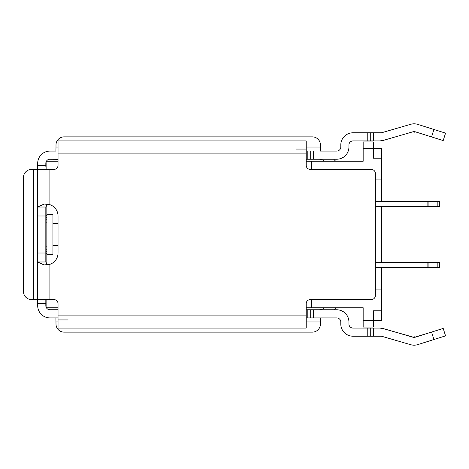 <?xml version="1.0" encoding="UTF-8"?>
<svg xmlns="http://www.w3.org/2000/svg" width="469" height="469" viewBox="0 0 469 469"><rect width="100%" height="100%" fill="white"/><g stroke="black" fill="none" stroke-linecap="round" stroke-linejoin="round"><path stroke-width="0.7" d="M306.204 307.734L311.293 307.734L311.293 299.597M311.293 169.403L311.293 161.266L306.204 161.266M58.033 245.686L52.944 245.686L52.944 254.333L46.841 254.333L46.841 264.645M46.841 204.349L46.841 214.667L52.944 214.667L52.944 223.314L58.033 223.314M52.944 245.686L52.944 223.314M46.841 214.667L46.841 254.333M375.37 289.93L381.473 289.93L381.473 267.559M381.473 262.47L381.473 206.53M381.473 201.441L381.473 179.07L375.37 179.07M381.473 310.783L373.336 310.783L373.336 320.444L381.473 320.444L381.473 289.93M373.336 158.217L381.473 158.217L381.473 148.556L373.336 148.556L373.336 141.943L363.164 141.943L363.164 148.556L373.336 148.556L373.336 158.217M381.473 158.217L381.473 179.07M373.336 327.057L373.336 320.444L363.164 320.444L363.164 327.057L373.336 327.057M375.37 262.47L439.447 262.47L439.447 267.559L439.447 262.47L439.447 267.559L439.447 262.47L439.447 267.559L375.37 267.559M439.447 267.559L439.447 262.47M363.164 320.444L363.164 307.734L311.293 307.734M58.033 307.734L46.841 307.734L46.841 299.597M46.841 169.403L46.841 161.266L58.033 161.266M311.293 161.266L363.164 161.266L363.164 148.556M334.004 309.769L335.962 307.781M324.484 307.734A8.137 8.137 0 0 1 319.166 309.769M319.166 159.231A8.137 8.137 0 0 1 324.484 161.266M335.716 161.266L333.682 159.231M55.999 151.094L49.896 151.094A12.206 12.206 0 0 0 37.69 163.3L37.69 169.403L53.964 169.403A4.069 4.069 -0.3 0 0 58.033 165.334L58.033 140.929L306.204 140.929L306.204 165.334A4.069 4.069 -0.2 0 0 310.273 169.403L371.301 169.403A4.069 4.069 -179.8 0 1 375.37 173.471L375.37 295.529A4.069 4.069 180 0 1 371.301 299.597L310.273 299.597A4.069 4.069 -0.1 0 0 306.204 303.666L306.204 328.071L296.033 328.071M68.204 328.071L58.033 328.071L58.033 303.666A4.069 4.069 -0.1 0 0 53.964 299.597L37.69 299.597L37.69 305.7A12.206 12.206 0 0 0 49.896 317.906L58.033 317.906M47.088 204.226L45.827 207.017L45.827 261.983L47.047 264.756M45.827 261.983L37.69 261.983L43.98 264.932L49.896 264.317A11.918 11.918 -0.1 0 0 58.033 253.014L58.033 215.986A11.918 11.918 0 0 0 49.896 204.683L44.162 204.027L37.69 207.017L45.827 207.017M382.03 336.373L410.68 344.703L382.03 336.373A4.069 4.069 0 0 0 380.892 336.209L352.993 336.209A12.206 12.206 0 0 1 340.787 324.003L340.787 321.969A4.069 4.069 0 0 0 336.719 317.906L306.204 317.906M320.444 151.094L336.719 151.094A4.069 4.069 0 0 0 340.787 147.032L340.787 144.997A12.206 12.206 0 0 1 352.993 132.791L380.892 132.791A4.069 4.069 0 0 0 382.03 132.627L410.68 124.297A12.206 12.206 0 0 1 417.756 124.379L433.907 129.467L417.756 124.379M296.033 149.066L306.204 149.066M68.204 319.934L58.033 319.934M45.827 299.597L45.827 305.7M45.827 302.646L45.827 299.75M49.896 159.231A4.069 4.069 0 0 0 45.827 163.3L45.827 166.354M45.833 305.7A4.057 4.057 0 0 0 49.896 309.757L58.033 309.757M306.204 309.763L336.719 309.769A12.206 12.206 0 0 1 348.924 321.969L348.924 324.003A4.069 4.069 0 0 0 352.993 328.071L379.732 328.071L373.336 328.071L373.336 336.209M310.273 309.769L310.273 317.906L310.273 309.769M306.204 321.969L320.444 321.969L320.444 324.003A8.137 8.137 0 0 1 312.307 332.14L64.136 332.14A8.137 8.137 0 0 1 55.999 324.003L55.917 317.906M320.444 321.969L320.526 317.906M320.444 150.971L320.444 147.032L320.603 151.094M58.033 147.032L55.999 147.032L55.917 151.094M49.896 159.249L58.033 159.29M306.204 159.237L310.273 159.231L310.273 151.094L310.273 159.231L336.719 159.231A12.206 12.206 0 0 0 348.924 147.032L348.924 144.997A4.069 4.069 0 0 1 352.993 140.929L367.233 140.929L367.233 132.791M58.033 328.071L306.204 328.071M278.744 328.071L231.956 328.071M37.69 169.403L37.69 299.597M37.69 299.673L31.587 299.597A8.137 8.137 0 0 1 23.45 291.46L23.45 177.54A8.137 8.137 0 0 1 31.587 169.403L33.621 169.403L33.621 299.597M33.621 169.403L37.69 169.25M45.827 215.681L46.841 215.681M46.841 253.319L45.827 253.319M37.69 212.023L37.69 212.867M370.281 336.209L370.281 328.071M55.999 147.032L55.999 144.997A8.137 8.137 0 0 1 64.136 136.86L312.307 136.86A8.137 8.137 0 0 1 320.444 144.997L320.444 147.032L306.204 147.032M383.144 140.442L413.91 131.513A0.405 0.405 0 0 1 414.362 131.519A0.405 0.405 0.6 0 1 414.127 132.264A0.405 0.405 0 0 1 413.91 131.513L383.144 140.442L379.732 140.929L367.233 140.929M370.281 140.929L370.281 132.791L370.281 140.929M375.37 201.441L439.447 201.441L439.447 206.53L375.37 206.53M45.827 219.75L46.841 219.75M46.841 249.25L45.827 249.25M443.205 328.417L445.55 335.868L443.205 328.417L445.55 335.868L443.205 328.417L414.362 337.481A0.405 0.405 0 0 1 413.91 337.487L383.144 328.558L379.732 328.071M410.68 344.703A12.206 12.206 0 0 0 417.756 344.621L433.907 339.533L431.562 332.081L413.91 337.487A0.405 0.405 0 0 1 414.127 336.736A0.405 0.405 0 0 1 414.362 337.481L383.144 328.558M414.127 336.736A0.405 0.405 0 0 1 414.362 337.481M414.127 132.264A0.405 0.405 0.9 0 1 413.91 131.513L414.362 131.519A0.405 0.405 0 0 1 414.35 132.199M414.362 131.519L413.91 131.513A0.405 0.405 0.9 0 1 414.362 131.519L431.562 136.919L433.907 129.467L445.55 133.132L443.205 140.583L431.562 136.919M445.55 335.868L433.907 339.533M427.857 262.47L427.857 267.559M428.912 267.559L428.912 262.47M437.184 262.47L437.184 267.559M58.033 315.872L306.204 315.872M306.204 153.129L58.033 153.129M49.896 169.403L49.896 204.683M49.896 264.317L49.896 299.597M313.327 317.906L313.327 309.769M307.224 309.769L307.224 317.906M45.827 303.666L37.69 303.666M55.999 321.969L58.033 321.969M367.233 336.209L367.233 328.071M307.224 159.237L307.224 151.094M37.69 165.334L45.827 165.334M313.327 159.231L313.327 151.094M37.69 253.014L45.827 253.014M45.827 215.986L37.69 215.986M46.841 251.384L45.827 251.384M45.827 217.616L46.841 217.616M273.662 328.071L237.044 328.071M373.336 132.791L373.336 140.929M427.857 206.53L427.857 201.441M428.912 206.53L428.912 201.441M437.184 206.53L437.184 201.441M46.841 246.196L45.827 246.196M46.841 222.804L45.827 222.804"/></g></svg>
